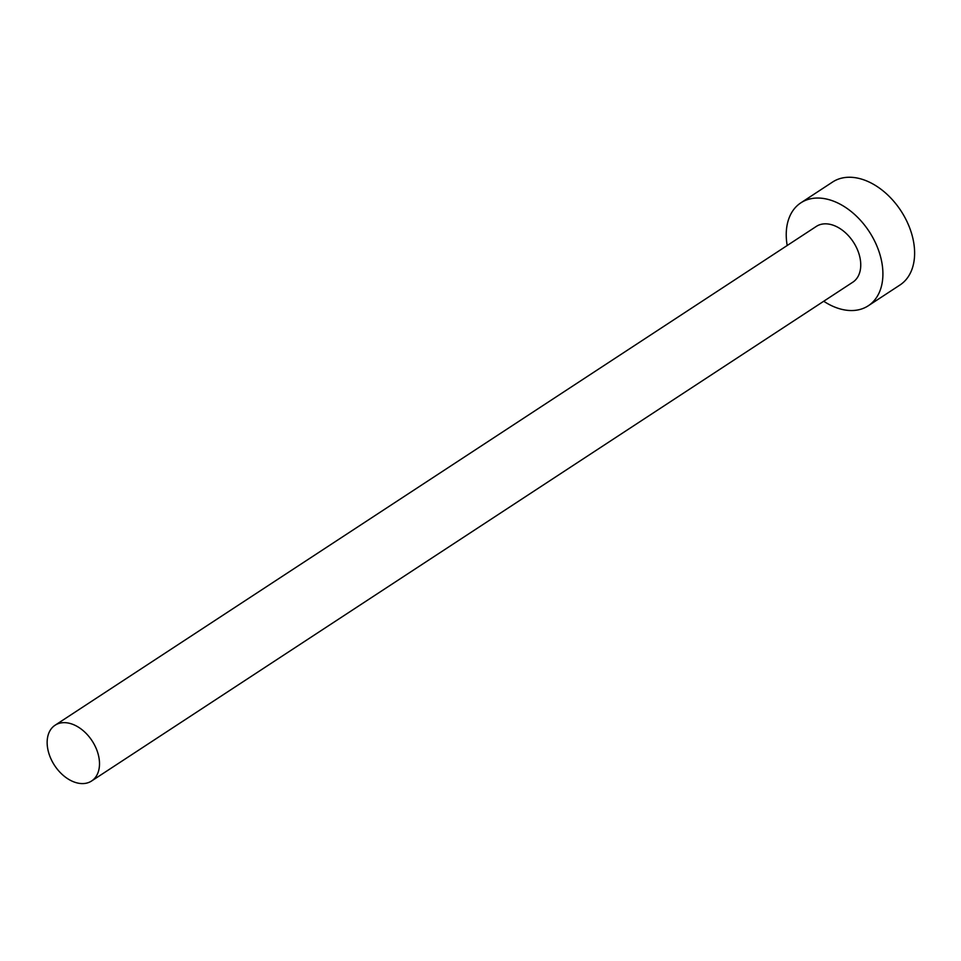 <?xml version="1.0" encoding="UTF-8"?>
<svg xmlns="http://www.w3.org/2000/svg" width="961" height="961" viewBox="0 0 961 961"><rect width="100%" height="100%" fill="white"/><g stroke="black" fill="none" stroke-linecap="round" stroke-linejoin="round"><path stroke-width="1.44" d="M98.599 755.935A33.323 22.427 -123.2 0 0 55.065 725.243A33.323 22.427 -123.2 0 0 48.05 750.301A33.323 22.427 -123.2 0 0 91.595 780.993A33.323 22.427 -123.2 0 0 98.599 755.935M91.595 780.993L852.839 282.174A33.323 22.427 -123.2 0 0 859.843 257.116A33.323 22.427 -123.2 0 0 816.309 226.424L55.065 725.243M823.721 301.249A61.528 41.407 -123.2 0 0 868.288 305.766A61.528 41.407 -123.2 0 0 881.237 259.494A61.528 41.407 -123.2 0 0 800.849 202.843A61.528 41.407 -123.2 0 0 787.191 245.499M868.288 305.766L900.013 284.973A61.528 41.407 -123.2 0 0 912.95 238.712A61.528 41.407 -123.2 0 0 832.562 182.049L800.849 202.843"/></g></svg>
